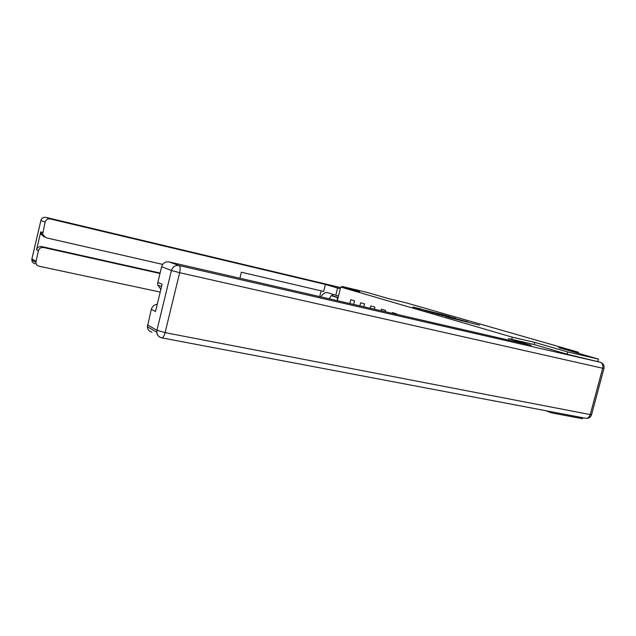 <?xml version="1.0" encoding="UTF-8"?>
<svg xmlns="http://www.w3.org/2000/svg" width="636" height="636" viewBox="0 0 636 636"><rect width="100%" height="100%" fill="white"/><g stroke="black" fill="none" stroke-linecap="round" stroke-linejoin="round"><path stroke-width="0.95" d="M448.452 317.324L479.48 325.155L448.452 317.324M420.635 308.881L412.844 307.021L421.636 309.581L443.427 314.748L420.571 309.112M567.089 354.196L567.678 351.97L598.46 359.094L558.742 347.646L578.474 352.249L405.824 302.752L388.803 298.689L367.091 292.433L342.073 286.454L341.858 287.313M567.678 351.97L534.733 342.399L512.298 337.175L340.745 287.043L359.634 291.55L342.073 286.454M436.598 313.866L467.889 321.808L436.59 313.922M433.37 312.984L424.236 310.328L444.246 315.035L450.161 316.696L444.039 315.448L455.599 318.262L433.37 312.984M598.46 359.094L597.808 361.518M582.759 417.717L582.497 418.727L551.484 412.867L551.762 411.834M337.311 300.661L340.745 287.043M512.298 337.175L511.726 339.354M339.306 301.122L341.794 301.695M349.832 303.547L350.81 299.675L354.554 300.828L353.64 304.421M359.857 305.852L360.652 302.72L364.531 303.929L363.808 306.767M370.255 308.245L370.852 305.884L374.874 307.132L374.35 309.191M381.044 310.734L381.441 309.168L385.615 310.463L385.297 311.712M392.245 313.317L392.436 312.578L396.777 313.922L396.673 314.335M545.76 410.697L551.484 412.867M578.203 353.258L578.474 352.249M534.733 342.399L534.168 344.537M446.249 316.641L465.393 321.164L446.233 316.712M433.513 312.785L442.72 315.154L433.513 312.785M329.305 298.817L331.141 295.653L338.106 297.497M331.141 295.653L337.358 297.6L337.43 300.2M338.042 297.759L337.358 297.6M508.291 340.037L508.657 338.646L531.243 345.324L169.033 261.913L179.026 265.53L600.392 362.266L567.431 354.3L534.272 344.561L508.657 338.646M152.028 332.207C149.261 331.507 147.711 329.694 147.385 326.777L151.32 309.335C152.25 306.329 154.23 304.644 157.259 304.294M160.868 289.356L157.728 284.992L157.831 282.4L161.616 266.738C162.88 263.065 165.36 261.46 169.033 261.913M151.32 309.335L155.51 311.505L162.101 284.252L157.831 282.4M340.332 288.688L337.613 288.036L335.8 295.223L327.23 292.576C325.06 292.274 322.921 293.705 320.838 296.869M337.613 288.036L325.417 284.427L323.652 291.447L241.37 272.216L239.883 278.226M319.701 296.607L321.148 290.867M338.519 295.859L335.8 295.223M162.697 264.393L45.895 237.737L42.612 234.366L40.728 233.539L40.768 231.814L36.562 249.765C37.397 247.332 39.114 246.275 41.714 246.593L160.089 273.035M325.417 284.427L50.3 218.951C47.692 218.593 45.959 219.651 45.108 222.107L42.612 234.366M41.714 246.593L43.598 247.523C40.982 247.205 39.249 248.271 38.398 250.719L35.847 262.461C36.117 264.441 37.238 265.705 39.201 266.245L160.208 292.075M43.598 247.523L159.978 273.496M43.995 236.886L40.728 233.539M333.797 294.603L331.658 295.772M330.307 297.091L329.066 298.761M338.137 297.378L331.976 295.843M461.172 320.87L461.283 320.441M147.552 324.924L156.941 330.283L156.766 332.183C157.219 335.236 158.889 337.12 161.775 337.851C163.054 337.796 164.16 336.046 165.098 332.628L590.248 414.585L602.674 368.244L179.646 272.693L165.098 332.628L156.941 330.283L171.426 270.499L161.616 266.738M147.385 326.777L156.766 332.183C157.005 334.775 158.285 336.547 160.606 337.501M171.426 270.499L179.646 272.693C180.449 268.774 180.242 266.381 179.026 265.53C175.266 265.069 172.73 266.723 171.426 270.499M603.946 368.506L591.607 414.521L590.248 414.585C589.365 417.216 587.903 418.456 585.859 418.305C588.65 418.591 590.542 417.407 591.544 414.767M600.392 362.266C602.491 363.196 603.254 365.191 602.674 368.244L603.977 368.403C604.431 365.605 603.381 363.609 600.837 362.409L600.392 362.266M41.046 234.517L41.594 232.172M38.398 250.719L36.562 249.765M40.768 231.814L42.644 232.625M45.108 222.107L40.903 220.493L31.911 258.9L35.942 261.205M45.967 217.393L340.602 287.591L46.015 217.401L50.3 218.951M40.895 220.446L40.887 220.485C41.738 218.084 43.439 217.051 46.015 217.401L45.975 217.393C43.391 217.035 41.698 218.069 40.887 220.485L31.919 258.788M31.911 258.9L31.816 260.132L31.911 258.9M35.123 263.853C33.183 263.328 32.086 262.088 31.816 260.132L35.847 262.461M161.775 337.851L585.859 418.305M157.728 284.992L161.52 286.653"/></g></svg>
